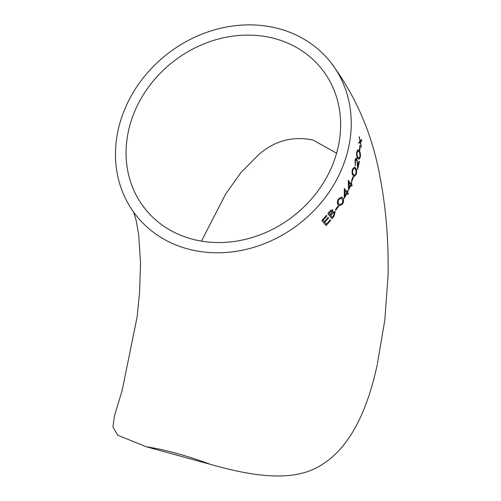 <?xml version="1.0" encoding="UTF-8"?>
<svg xmlns="http://www.w3.org/2000/svg" width="501" height="501" viewBox="0 0 501 501"><rect width="100%" height="100%" fill="white"/><g stroke="black" fill="none" stroke-linecap="round" stroke-linejoin="round"><path stroke-width="0.75" d="M210.577 464.414L146.229 446.742A123.785 33.285 22.7 0 1 210.577 464.414C251.533 475.931 294.513 483.509 322.988 463.945C351.959 445.546 368.279 406.486 377.197 364.847M279.37 28.839A123.785 107.521 -38 0 0 142.271 79.133A123.785 107.521 -38 0 0 135.821 215.054A123.785 107.521 -38 0 0 244.857 249.686A123.785 107.521 -38 0 0 341.895 168.637A123.785 107.521 -38 0 0 330.898 62.606A123.785 107.521 -38 0 0 279.37 28.839M146.229 446.742L117.691 435.187L112.944 427.065L114.504 415.73L122.175 390.342L137.086 317.152L139.56 292.747L140.543 263.288L138.696 234.668L135.99 219.77L133.654 212.167M377.372 363.876L384.831 320.02L388.056 275.813C388.707 241.075 386.033 208.178 380.046 177.122C372.431 134.562 356.048 96.392 330.898 62.606M328.581 217.941L324.761 222.287L326.401 224.223L330.19 219.864L330.622 220.377L326.101 225.55L321.861 220.534L326.458 215.411L326.884 215.912L323.032 220.24L324.322 221.774L328.155 217.434L328.581 217.941L328.017 217.334M348.082 191.131L347.469 192.365L348.352 193.467L347.869 194.426L346.98 193.317L344.268 198.296L344.325 188.739L347.074 191.87L347.688 190.643L348.082 191.131L347.519 190.58M342.684 197.92C343.962 199.072 343.943 201.108 342.621 204.02L339.359 205.729L338.344 204.853C337.023 203.763 337.06 201.79 338.463 198.928L341.632 197.068L342.684 197.92L341.55 197.031M338.494 206.431L335.833 210.245L335.413 209.744L338.081 205.93L338.494 206.431L337.931 205.848M329.376 211.892C330.754 210.057 331.875 209.449 332.745 210.063L332.758 212.23L335.207 211.622L334.042 216.119L332.006 218.693L327.873 213.733L329.376 211.892M351.834 182.834L351.307 184.086L352.172 185.188L351.758 186.159L350.894 185.063L348.552 190.173L348.245 180.492L350.925 183.598L351.452 182.339L351.834 182.834L351.27 182.295M353.455 177.141L351.846 181.362L351.464 180.874L353.08 176.653L353.455 177.141L352.898 176.615M355.566 167.941C356.687 169.044 356.931 171.154 356.299 174.285L354.357 176.465L353.149 175.5C352.003 174.467 351.783 172.394 352.485 169.294L354.364 167.04L355.566 167.941L354.27 167.027M356.649 159.412L355.366 160.896L355.272 165.593L355.015 160.358C355.578 158.372 356.186 157.709 356.837 158.366L357.883 166.413L359.06 161.19L359.417 161.673L357.626 169.3L357.257 162.994L356.649 159.412L356.255 159.343M359.117 150.613C360.156 151.709 360.57 153.838 360.363 157.007L359.073 159.262L357.877 158.297C356.825 157.27 356.436 155.185 356.712 152.028L357.952 149.718L359.117 150.613L357.858 149.724M360.232 146.035L359.812 150.381L359.461 149.899L359.887 145.553L360.232 146.035L359.699 145.559M361.647 139.679L361.641 140.875L360.532 141.921L361.378 147.175L360.257 142.165L358.954 143.292L359.035 142.084L360.031 141.213L359.236 136.648L360.307 140.963L361.647 139.679M275.237 38.721A112.662 97.852 -38 0 0 150.457 84.494A112.662 97.852 -38 0 0 144.589 208.203A112.662 97.852 -38 0 0 243.824 239.722A112.662 97.852 -38 0 0 332.138 165.956A112.662 97.852 -38 0 0 322.13 69.457A112.662 97.852 -38 0 0 275.237 38.721M201.446 241.125L225.813 193.787L240.756 172.776L258.648 154.684C274.535 140.775 292.653 135.884 313.012 140.017L336.603 153.218M361.234 146.499L360.338 141.933L361.641 140.875M361.446 140.894L361.459 139.698M359.223 137.374L360.307 140.963M358.76 143.305L360.257 142.165M359.624 150.388L360.044 146.041M358.979 159.249L360.363 157.007M360.169 157.001C360.376 153.838 359.962 151.709 358.929 150.613M358.96 158.116L357.883 157.27C357.05 156.537 356.725 154.941 356.894 152.479L357.908 150.87M357.081 152.486L358.002 150.857L358.985 151.628L359.787 153.243L360.019 156.487L359.054 158.128L358.071 157.283C357.244 156.55 356.912 154.947 357.081 152.486L356.894 152.479M357.445 169.275L359.417 161.673M359.23 161.66L358.873 161.178M357.614 162.343L357.883 166.413M357.426 162.324L356.649 158.354M355.084 165.568L355.541 164.591M355.353 164.566L355.366 160.896M355.184 160.877L356.468 159.399M354.27 176.446L356.299 174.285M356.117 174.254C356.75 171.129 356.499 169.012 355.378 167.916M354.401 175.331L353.318 174.473C352.403 173.728 352.19 172.137 352.685 169.714L354.176 168.161M352.867 169.745L354.263 168.173L355.272 168.943L356.054 170.559L355.942 173.766L354.495 175.356L353.493 174.505C352.579 173.766 352.372 172.175 352.867 169.745L352.685 169.714M351.671 181.318L353.274 177.103M351.583 186.109L351.996 185.138L351.307 184.086M351.132 184.036L351.652 182.784M348.157 180.241L350.925 183.598M348.383 190.117L350.894 185.063M349.059 187.787L348.702 182.445L350.506 184.575L349.059 187.787L348.878 182.502M332.758 212.23L332.601 209.975M331.869 218.593L334.042 216.119M333.898 216.025L335.063 211.528M329.771 212.142L332.094 210.94L330.297 214.973L328.844 213.294L329.771 212.142L331.95 210.846M332.263 217.334L330.579 215.38L332.482 213.094L334.562 212.493L333.221 216.113L332.263 217.334L330.723 215.48L332.626 213.194L334.562 212.493M328.844 213.294L329.915 212.242M330.297 214.973L328.982 213.395M335.683 210.157L338.344 206.349M339.283 205.692L342.621 204.02M342.465 203.945C343.78 201.033 343.799 199.003 342.521 197.851M339.722 204.69L338.782 203.869C337.718 203.074 337.699 201.559 338.726 199.31L341.175 198.089M338.883 199.392L341.256 198.12L342.891 200.456L342.233 203.494L339.797 204.734L338.939 203.951C337.874 203.155 337.856 201.64 338.883 199.392L338.726 199.31M347.7 194.363L348.182 193.411L347.469 192.365M347.299 192.303L347.913 191.075M344.256 188.482L347.074 191.87M344.106 198.227L346.98 193.317M344.901 195.96L344.751 190.668L346.586 192.822L344.901 195.96L344.913 190.731M326.401 224.223L324.761 222.287M324.629 222.181L328.443 217.841M323.032 220.24L324.322 221.774M322.901 220.133L326.884 215.912M326.746 215.812L326.32 215.305M325.969 225.444L330.622 220.377M330.485 220.277L330.053 219.764M144.589 208.203L143.111 206.08"/></g></svg>
